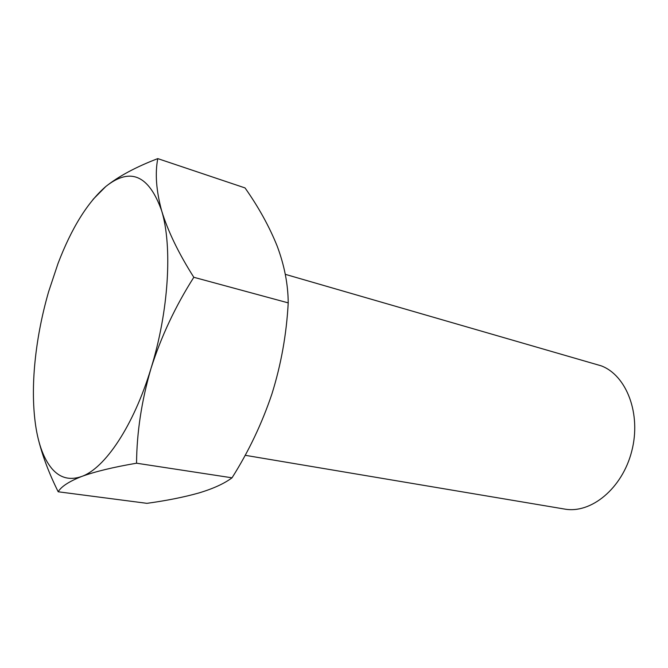<?xml version="1.0" encoding="UTF-8"?>
<svg xmlns="http://www.w3.org/2000/svg" width="668" height="668" viewBox="0 0 668 668"><rect width="100%" height="100%" fill="white"/><g stroke="black" fill="none" stroke-linecap="round" stroke-linejoin="round"><path stroke-width="1" d="M245.131 455.292L564.552 509.058C591.005 513.993 622.259 488.525 631.728 451.259C641.472 414.068 626.651 375.441 601.267 365.855L285.286 274.331M93.011 199.44L105.828 186.481C87.483 202.404 71.551 228.072 58.024 263.484L48.614 291.724C41.441 316.624 36.757 341.523 34.569 366.431C32.715 388.2 33.074 407.948 35.663 425.658C38.502 444.629 43.879 458.908 51.787 468.51C59.819 477.954 69.748 480.618 81.571 476.509C68.979 481.503 61.18 486.596 58.2 491.782C49.014 473.387 42.326 455.609 38.134 438.45M58.2 491.782L146.927 503.338C166.624 500.624 183.9 497.176 198.78 492.992C213.109 488.709 224.197 483.649 232.03 477.812C248.696 451.418 261.998 423.445 271.934 393.886C281.111 364.553 286.539 334.217 288.217 302.88C288.083 284.284 284.393 265.346 277.162 246.066C269.329 226.586 258.616 207.205 245.039 187.925L157.782 158.617C154.926 173.321 156.212 190.706 161.656 210.779C167.902 231.203 178.623 253.372 193.82 277.287C175.392 306.27 161.122 336.655 150.993 368.452C141.608 400.775 136.79 432.363 136.548 463.208C113.293 467.174 94.965 471.608 81.571 476.509C104.784 468.527 133.583 425.984 150.993 368.452C168.77 311.305 172.578 246.233 161.656 210.779C148.931 175.099 130.327 167.008 105.828 186.481C118.745 176.21 136.063 166.925 157.782 158.617M288.217 302.88L193.82 277.287M232.03 477.812L136.548 463.208"/></g></svg>
